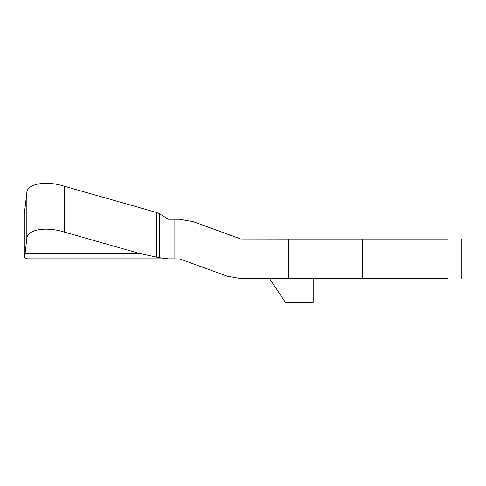 <?xml version="1.0" encoding="UTF-8"?>
<svg xmlns="http://www.w3.org/2000/svg" width="486" height="486" viewBox="0 0 486 486"><rect width="100%" height="100%" fill="white"/><g stroke="black" fill="none" stroke-linecap="round" stroke-linejoin="round"><path stroke-width="0.73" d="M156.516 212.473L159.378 213.719L159.378 257.702L156.516 257.106L156.516 212.473L64.231 186.217L64.231 232.047C45.939 226.178 26.554 229.647 26.852 238.729L25.053 253.485L139.579 253.485L156.516 257.106M288.411 239.051L362.441 239.051L362.441 278.66L447.764 278.66C466.11 278.66 466.11 278.66 447.764 278.66L288.411 278.66L288.411 239.051L240.807 238.997L193.282 221.695L179.401 219.247L174.875 219.247L174.875 258.856L27.629 258.856L24.3 257.75L25.053 253.485M159.378 257.702L168.393 258.856L179.735 258.916L227.26 276.212L241.147 278.66L288.411 278.66M313.166 278.66L313.166 302.426L285.44 302.426L269.596 278.66M26.852 238.729L26.852 192.899C26.554 183.817 45.939 180.349 64.231 186.217M27.629 258.856L30.952 258.856M24.3 257.75L24.3 213.84L26.852 192.899M139.579 253.485L64.231 232.047M174.875 219.247L168.393 219.247L159.378 213.719M362.441 239.051L447.764 239.051C466.11 239.051 466.11 239.051 447.764 239.051L362.441 239.051M461.7 278.66L461.7 239.051"/></g></svg>
